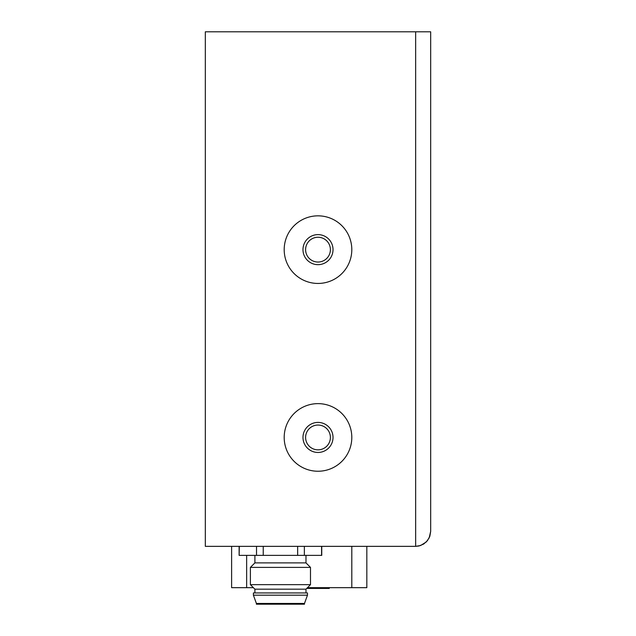 <?xml version="1.0" encoding="UTF-8"?>
<svg xmlns="http://www.w3.org/2000/svg" width="636" height="636" viewBox="0 0 636 636"><rect width="100%" height="100%" fill="white"/><g stroke="black" fill="none" stroke-linecap="round" stroke-linejoin="round"><path stroke-width="0.95" d="M415.65 31.8L205.325 31.8L205.325 546.356L415.65 546.356L418.997 545.982L423.648 544.058L427.4 540.703L429.833 536.299L430.675 531.338L430.675 31.8L415.65 31.8L415.65 546.356L420.619 545.513L426.279 541.959L429.189 537.857L430.675 531.338M351.803 249.646A33.803 33.803 0 0 1 301.098 278.918A33.803 33.803 0 0 1 301.098 220.366A33.803 33.803 0 0 1 351.803 249.646M318 264.663A15.025 15.025 0 0 0 331.014 242.133A15.025 15.025 0 0 0 304.986 242.133A15.025 15.025 0 0 0 318 264.663M318 262.04A12.394 12.394 0 0 1 307.268 243.445A12.394 12.394 0 0 1 328.733 243.445A12.394 12.394 0 0 1 318 262.04M351.803 437.441A33.803 33.803 0 0 1 301.098 466.713A33.803 33.803 0 0 1 301.098 408.161A33.803 33.803 0 0 1 351.803 437.441M318 452.458A15.025 15.025 0 0 0 331.014 429.928A15.025 15.025 0 0 0 304.986 429.928A15.025 15.025 0 0 0 318 452.458M318 449.835A12.394 12.394 0 0 1 307.268 431.24A12.394 12.394 0 0 1 328.733 431.24A12.394 12.394 0 0 1 318 449.835M256.523 546.356L256.523 555.371L263.232 555.371L263.232 546.356M256.523 555.371L239.128 555.371L239.311 546.356M321.578 546.356L321.578 555.371L304.366 555.371L304.366 546.356M297.656 546.356L297.656 555.371L304.366 555.371M297.656 555.371L263.232 555.371M254.901 555.371L254.901 562.884L305.98 562.884L305.98 555.371M254.901 562.884L250.393 567.392L310.487 567.392L305.98 562.884M254.901 592.935L254.901 589.175L250.393 584.667L310.487 584.667L310.487 567.392M254.901 589.175L305.98 589.175L310.487 584.667M253.398 592.935L307.482 592.935L307.482 595.185L253.398 595.185L253.398 592.935M304.477 603.453L304.477 604.2L256.403 604.2L256.403 603.453L304.477 603.453L307.482 595.185M231.615 546.356L231.615 587.672L253.398 587.672M307.482 587.672L351.803 587.672L351.803 546.356M366.829 546.356L366.829 587.672L351.803 587.672M329.265 587.672L329.265 588.427L306.735 588.427M246.641 587.672L246.641 555.371M321.752 555.371L321.752 546.356M239.128 555.371L239.128 546.356M250.393 584.667L250.393 567.392M305.98 592.935L305.98 589.175M256.403 603.453L253.398 595.185"/></g></svg>
